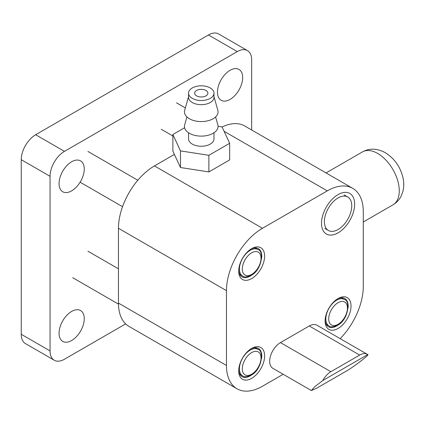 <?xml version="1.0" encoding="UTF-8"?>
<svg xmlns="http://www.w3.org/2000/svg" width="425" height="425" viewBox="0 0 425 425"><rect width="100%" height="100%" fill="white"/><g stroke="black" fill="none" stroke-linecap="round" stroke-linejoin="round"><path stroke-width="0.64" d="M338.072 194.602L338.072 194.602A23.423 13.52 -60 0 1 354.636 204.165A23.423 13.52 -60 0 1 338.072 232.852A23.423 13.52 -60 0 1 321.513 223.29A23.423 13.52 -60 0 1 338.072 194.602L338.072 194.602M338.072 298.536L338.072 298.536A18.328 10.583 -60 0 1 351.034 306.016A18.328 10.583 -60 0 1 338.072 328.467A18.328 10.583 -60 0 1 325.109 320.981A18.328 10.583 -60 0 1 338.072 298.536L338.072 298.536M325.13 320.115A16.293 9.408 120 0 0 328.488 326.777A16.293 9.408 120 0 0 336.632 325.97A16.293 9.408 120 0 0 338.555 324.679M347.99 308.327A16.293 9.408 120 0 0 344.776 298.557A16.293 9.408 120 0 0 337.333 298.987M251.664 348.42L251.664 348.42A18.328 10.583 -60 0 1 264.626 355.906A18.328 10.583 -60 0 1 251.664 378.351A18.328 10.583 -60 0 1 238.707 370.871A18.328 10.583 -60 0 1 251.664 348.42L251.664 348.42M238.728 370A16.293 9.408 120 0 0 242.08 376.667A16.293 9.408 120 0 0 250.224 375.859A16.293 9.408 120 0 0 252.147 374.563M261.587 358.217A16.293 9.408 120 0 0 258.373 348.447A16.293 9.408 120 0 0 250.925 348.872M251.664 248.646L251.664 248.646A18.328 10.583 -60 0 1 264.626 256.132A18.328 10.583 -60 0 1 251.664 278.577A18.328 10.583 -60 0 1 238.707 271.097A18.328 10.583 -60 0 1 251.664 248.646L251.664 248.646M238.728 270.226A16.293 9.408 120 0 0 242.08 276.893A16.293 9.408 120 0 0 250.224 276.085A16.293 9.408 120 0 0 252.147 274.789M261.587 258.442A16.293 9.408 120 0 0 258.373 248.673A16.293 9.408 120 0 0 250.925 249.098M340.159 338.64A50.915 29.394 120 0 0 363.274 286.477L363.274 211.65A50.915 29.394 120 0 0 352.729 188.339A50.915 29.394 120 0 0 327.271 190.862L262.469 228.278A50.915 29.394 120 0 0 226.467 290.636L226.467 365.463A50.915 29.394 120 0 0 237.012 388.774A50.915 29.394 120 0 0 262.469 386.251L283.193 374.282M311.366 390.548L316.471 388.328L345.275 371.7C351.942 368.252 370.52 354.089 367.726 354.583A15.273 8.819 120 0 0 367.312 354.317L316.907 325.215A15.273 8.819 120 0 0 309.272 325.97L280.468 342.598A15.273 8.819 120 0 0 270.491 356.06A15.273 8.819 120 0 0 272.829 368.3L311.366 390.548L314.622 386.814L322.819 380.508A15.273 8.819 120 0 1 330.873 371.7L280.468 342.598M174.388 154.413L154.461 165.92A50.915 29.394 120 0 0 118.458 228.278L118.458 303.105A50.915 29.394 120 0 0 129.003 326.416L237.012 388.774M352.729 188.339L244.72 125.981A50.915 29.394 120 0 0 222.094 127.001M367.312 354.317A15.273 8.819 120 0 0 359.672 355.072L330.873 371.7M367.726 354.583L322.819 380.508M349.525 215.757A19.348 11.172 -60 0 1 328.397 230.483A19.348 11.172 -60 0 1 326.618 211.698A19.348 11.172 -60 0 1 347.746 196.972A19.348 11.172 -60 0 1 349.525 215.757M217.462 92.129A17.818 10.29 -60 0 1 225.245 74.194A17.818 10.29 -60 0 1 238.972 69.424A17.818 10.29 -60 0 1 242.664 77.578A17.818 10.29 -60 0 1 234.887 95.513A17.818 10.29 -60 0 1 221.154 100.289A17.818 10.29 -60 0 1 217.462 92.129M59.054 333.248A17.818 10.29 -60 0 1 66.831 315.313A17.818 10.29 -60 0 1 80.564 310.537A17.818 10.29 -60 0 1 84.256 318.697A17.818 10.29 -60 0 1 76.473 336.632A17.818 10.29 -60 0 1 62.746 341.402A17.818 10.29 -60 0 1 59.054 333.248M59.054 183.589A17.818 10.29 -60 0 1 66.831 165.654A17.818 10.29 -60 0 1 80.564 160.878A17.818 10.29 -60 0 1 84.256 169.038A17.818 10.29 -60 0 1 76.473 186.968A17.818 10.29 -60 0 1 62.746 191.744A17.818 10.29 -60 0 1 59.054 183.589M50.054 350.917A20.368 11.757 120 0 0 54.273 360.241L25.468 343.612A20.368 11.757 -60 0 1 21.25 334.289L50.054 350.917L50.054 176.311L21.25 159.683L21.25 334.289M21.25 159.683A20.368 11.757 -60 0 1 35.652 134.741L64.451 151.369L237.267 51.595L208.462 34.967L35.652 134.741M208.462 34.967A20.368 11.757 -60 0 1 218.647 33.958L247.446 50.586A20.368 11.757 120 0 0 237.267 51.595M125.657 323.892L64.451 359.231A20.368 11.757 120 0 1 54.273 360.241M247.446 50.586A20.368 11.757 120 0 1 251.664 59.909L251.664 129.992M64.451 151.369A20.368 11.757 120 0 0 50.054 176.311M199.548 89.478A6.619 3.82 0 0 0 194.645 93.165A6.619 3.82 0 0 0 202.975 96.858A6.619 3.82 0 0 0 207.883 93.165A6.619 3.82 0 0 0 199.548 89.478M188.535 93.165L188.535 97.325A12.729 7.347 0 0 0 204.558 104.422A12.729 7.347 0 0 0 213.993 97.325L213.993 93.165A12.729 7.347 180 0 1 204.558 100.268A12.729 7.347 180 0 1 188.535 93.165A12.729 7.347 180 0 1 197.97 86.068A12.729 7.347 180 0 1 213.993 93.165M188.535 96.725L184.684 110.309A16.803 9.701 0 0 0 205.61 121.247A16.803 9.701 0 0 0 217.844 110.309L213.993 96.725M186.931 116.933L184.684 124.86A16.803 9.701 0 0 0 205.61 135.793A16.803 9.701 0 0 0 217.844 124.86L215.597 116.933M188.535 132.759L188.535 138.895A12.729 7.347 0 0 0 204.558 145.993A12.729 7.347 0 0 0 213.993 138.895L213.993 132.759M184.609 127.723L172.869 134.502L180.476 150.896L208.872 155.29L208.872 171.918L229.659 159.917L229.659 143.289L222.047 126.894L218.062 126.278M208.872 155.29L229.659 143.289M172.869 134.502L172.869 151.135L180.476 167.524L208.872 171.918M180.476 150.896L180.476 167.524M362.403 151.938C369.543 148.033 377.182 148.288 385.31 152.692C394.464 158.482 400.355 166.823 402.985 177.724C404.037 182.415 404.005 186.995 402.895 191.462L401.248 195.904C399.362 199.713 396.599 202.693 392.95 204.85A30.547 17.638 -120 0 0 397.63 180.37A30.547 17.638 -120 0 0 377.676 153.446A30.547 17.638 -120 0 0 362.403 151.938L326.039 172.927M226.467 290.636L118.458 228.278M262.469 228.278L154.461 165.92M226.467 365.463L118.458 303.105M327.271 190.862L224.087 131.288M359.672 355.072L309.272 325.97M257.863 349.329C264.313 350.359 262.007 369.755 251.244 375.126C246.585 376.964 243.7 377.182 242.59 375.785A15.273 8.819 -60 0 1 240.247 363.545A15.273 8.819 -60 0 1 250.224 350.083A15.273 8.819 -60 0 1 257.863 349.329L255.027 347.692M251.664 352.58A13.239 7.645 120 0 0 242.303 368.788A13.239 7.645 120 0 0 251.664 374.197A13.239 7.645 120 0 0 261.024 357.983A13.239 7.645 120 0 0 251.664 352.58M257.863 249.555C264.313 250.591 262.007 269.981 251.244 275.352C246.585 277.19 243.7 277.408 242.59 276.011A15.273 8.819 -60 0 1 240.247 263.771A15.273 8.819 -60 0 1 250.224 250.309A15.273 8.819 -60 0 1 257.863 249.555L255.027 247.918M251.664 252.806A13.239 7.645 120 0 0 242.303 269.02A13.239 7.645 120 0 0 251.664 274.422A13.239 7.645 120 0 0 261.024 258.209A13.239 7.645 120 0 0 251.664 252.806M344.271 299.439C350.721 300.475 348.415 319.871 337.652 325.242C332.987 327.08 330.103 327.298 328.993 325.895A15.273 8.819 -60 0 1 326.655 313.655A15.273 8.819 -60 0 1 336.632 300.199A15.273 8.819 -60 0 1 344.271 299.439L341.434 297.803M338.072 302.69A13.239 7.645 120 0 0 328.711 318.904A13.239 7.645 120 0 0 338.072 324.307A13.239 7.645 120 0 0 347.432 308.098A13.239 7.645 120 0 0 338.072 302.69M392.95 204.85L363.274 221.983M328.397 230.483L324.796 228.406M176.497 102.808L185.358 107.918M161.224 129.264L172.869 135.984M347.746 196.972L344.144 194.894M242.59 375.785L239.753 374.149M118.469 304.125L72.659 277.674M118.458 268.839L87.933 251.218M242.59 276.011L239.753 274.375M122.538 206.699L80.118 182.208M137.812 180.242L87.933 151.443M328.993 325.895L326.161 324.259"/></g></svg>
